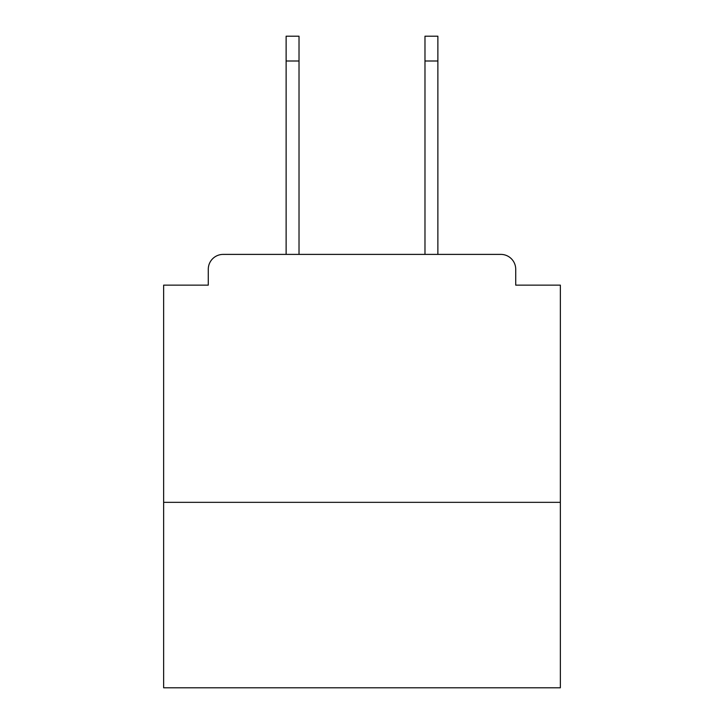 <?xml version="1.0" encoding="UTF-8"?>
<svg xmlns="http://www.w3.org/2000/svg" width="724" height="724" viewBox="0 0 724 724"><rect width="100%" height="100%" fill="white"/><g stroke="black" fill="none" stroke-linecap="round" stroke-linejoin="round"><path stroke-width="1.09" d="M560.358 502.338L560.358 285.138L515.723 285.138L515.723 269.265A14.878 14.878 0 0 0 500.845 254.396L223.155 254.396A14.878 14.878 0 0 0 208.277 269.265L208.277 285.138L163.642 285.138L163.642 687.8L560.358 687.8L560.358 502.338L163.642 502.338M208.277 269.265L208.277 285.138M500.845 254.396L439.359 254.396M284.641 254.396L223.155 254.396M515.723 285.138L515.723 269.265M299.021 60.997L286.125 60.997L286.125 36.2L299.021 36.2L299.021 254.396M286.125 60.997L286.125 254.396M424.979 60.997L424.979 36.2L437.875 36.2L437.875 60.997L424.979 60.997L424.979 254.396M437.875 254.396L437.875 60.997"/></g></svg>
